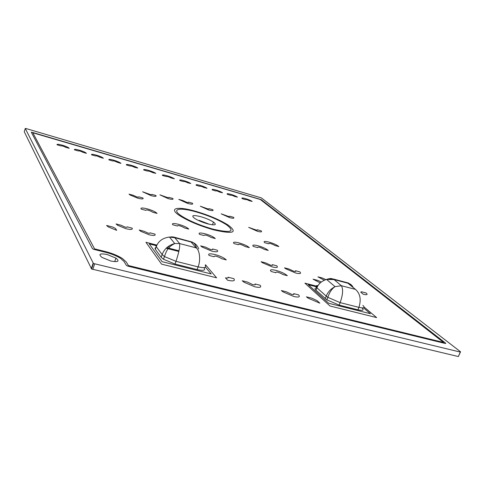 <?xml version="1.0" encoding="UTF-8"?>
<svg xmlns="http://www.w3.org/2000/svg" width="485" height="485" viewBox="0 0 485 485"><rect width="100%" height="100%" fill="white"/><g stroke="black" fill="none" stroke-linecap="round" stroke-linejoin="round"><path stroke-width="0.73" d="M229.629 217.626C233.261 218.547 234.57 218.438 233.564 217.292L229.775 216.231C230.151 216.668 229.641 216.71 228.253 216.352L221.19 213.824L229.629 217.626M257.426 231.303C261.069 232.218 262.306 232.06 261.148 230.824L257.323 229.763C257.765 230.236 257.286 230.296 255.886 229.945L248.678 227.362L257.426 231.303M208.665 209.981C212.345 210.92 213.727 210.842 212.818 209.732L208.993 208.653C209.332 209.077 208.792 209.108 207.386 208.744L200.323 206.216L208.665 209.981M187.737 203.439C191.775 204.476 193.351 204.415 192.472 203.245L188.586 202.148C188.95 202.645 188.271 202.675 186.543 202.227L182.724 200.499L178.801 199.396L187.737 203.439M168.21 198.62C172.06 199.614 173.618 199.565 172.884 198.492L168.901 197.371C169.174 197.783 168.574 197.795 167.101 197.419L159.892 194.837L168.21 198.62M151.017 195.625C154.976 196.637 156.625 196.607 155.964 195.522L151.872 194.376C152.12 194.788 151.484 194.8 149.962 194.406L142.614 191.775L151.017 195.625M137.716 198.159C141.881 199.208 143.645 199.165 143.02 198.025L138.734 196.831C138.965 197.268 138.28 197.286 136.685 196.88L133.351 195.34L129.022 194.139L129.992 194.952L137.716 198.159M272.279 266.914C276.85 267.962 278.354 267.593 276.783 265.816L272.327 264.646C272.988 265.41 272.34 265.562 270.387 265.107L265.616 262.888L261.112 261.706L262.385 262.7L272.279 266.914M211.812 251.127C216.71 252.255 218.541 251.951 217.298 250.218L212.569 248.981C213.085 249.72 212.297 249.848 210.205 249.363L205.446 247.114L200.663 245.859L202.142 247.065L211.812 251.127M125.967 228.72C130.774 229.835 132.854 229.654 132.193 228.168L127.064 226.822C127.282 227.35 126.53 227.416 124.809 227.01L121.256 225.301L116.067 223.943L117.558 225.252L125.967 228.72M149.131 234.764C153.824 235.849 155.776 235.643 154.994 234.14L149.968 232.824C150.235 233.364 149.532 233.437 147.846 233.042L144.287 231.339L139.213 230.005L140.668 231.26L149.131 234.764M295.698 273.025C300.148 274.043 301.524 273.655 299.833 271.861L295.486 270.721C296.196 271.485 295.601 271.648 293.698 271.212L288.927 268.999L284.525 267.847L285.707 268.751L295.698 273.025M324.259 280.227L317.966 276.85L322.222 277.966L325.799 279.609M293.88 296.511C298.869 297.572 300.427 297.02 298.536 294.85L293.661 293.631C294.45 294.553 293.777 294.789 291.643 294.328L286.302 291.788L281.361 290.551L283.088 291.909L293.88 296.511M254.746 286.774C259.978 287.89 261.761 287.375 260.099 285.235L255.031 283.961C255.722 284.877 254.952 285.095 252.715 284.61L247.374 282.046L242.239 280.76L244.131 282.288L254.746 286.774M181.457 215.952C170.72 208.974 179.268 207.071 195.825 211.824C179.268 207.071 170.72 208.974 181.457 215.952C189.544 221.033 199.99 225.41 212.788 229.084C230.945 233.255 235.54 231.836 226.574 224.822C218.602 219.802 208.35 215.467 195.825 211.818C208.35 215.467 218.602 219.802 226.574 224.822C235.54 231.836 230.945 233.261 212.788 229.09M209.459 224.3L199.196 220.366M207.629 223.84C215.255 225.622 217.195 225.034 213.461 222.075C210.12 219.972 205.816 218.153 200.541 216.625C192.872 214.788 190.896 215.37 194.612 218.365C197.971 220.481 202.312 222.306 207.629 223.84M110.835 261.027C118.176 262.33 119.874 261.354 115.933 258.105L107.179 254.528C99.813 253.17 98.091 254.14 102.02 257.438L110.835 261.027M364.162 307.096L376.639 317.59L329.988 305.999L304.926 283.161L317.56 286.405M316.857 287.951C314.686 287.938 314.389 288.69 315.965 290.206L326.872 299.827L339.136 305.107L357.912 309.806C362.98 310.891 364.332 310.254 361.98 307.896M179.001 250.787L166.767 247.641M156.885 245.101L145.93 242.288L161.56 264.131L216.607 277.814L205.452 264.701M155.94 247.483L155.061 248.023L155.194 249.072L161.172 257.28L163.487 259.269L175.006 264.04L197.116 269.575C203.312 270.915 205.682 270.43 204.227 268.12L203.839 267.659M31.974 132.278L31.295 132.217L92.489 248.684L93.902 249.399L105.979 252.388C111.756 253.879 116.636 255.88 120.626 258.384L123.996 261.427L126.391 265.392L127.858 266.132L445.497 343.538L445.757 343.277L261.233 199.644L31.974 132.278M31.289 132.193L92.489 248.69L93.902 249.399L105.979 252.388C111.756 253.879 116.636 255.88 120.62 258.384L123.996 261.427L126.391 265.392L127.858 266.132L445.497 343.538L445.757 343.277M460.307 352.08L460.544 351.801L261.385 197.91L25.954 128.525L25.275 128.458L93.435 263.488L460.307 352.08L458.349 356.548L460.417 352.104M25.275 128.458L24.256 131.738L91.574 268.987L458.349 356.548M225.458 277.808L227.58 280.221C233.364 281.464 235.449 280.942 233.843 278.663L227.986 277.196C228.605 278.099 227.762 278.305 225.458 277.808M360.701 292.134L363.326 294.274C367.06 295.11 368.006 294.686 366.163 292.995L361.507 291.782L360.701 292.134M320.221 282.925L313.08 279.184L317.978 280.457L320.815 281.767M282.773 274.504L282.203 274.067C277.935 271.933 275.826 271.491 275.886 272.728L271.267 271.533C267.132 267.787 280.191 270.606 286.029 274.68L287.338 275.686L282.773 274.504M244.992 246.495L244.519 246.125C240.651 244.21 238.632 243.755 238.468 244.749L234.097 243.579C230.611 240.366 243.173 243.264 248.229 246.804L249.32 247.653L244.992 246.495M264.016 249.308L263.585 248.981C259.748 247.077 257.784 246.616 257.693 247.611L253.455 246.471C249.805 243.252 262.233 246.186 267.229 249.69L268.205 250.436L264.016 249.308M274.831 245.477L274.474 245.21C270.763 243.367 268.872 242.912 268.805 243.834L264.768 242.736C261.106 239.645 273.273 242.621 278.014 245.95L278.827 246.562L274.831 245.477M221.445 258.65L220.778 258.111C216.565 256.031 214.346 255.577 214.121 256.759L209.211 255.486C205.755 251.921 219.032 254.673 224.761 258.663L226.301 259.905L221.445 258.65M106.603 225.458L112.599 227.016L115.406 228.38L116.679 230.357L108.179 226.859L106.603 225.458M306.411 296.82L311.825 298.178L317.166 300.7L319.821 303.167L308.133 298.154L306.411 296.82M210.823 237.347L210.302 236.935C206.458 235.043 204.385 234.582 204.076 235.54L199.553 234.334C196.425 231.218 209.09 234.085 214.097 237.589L215.298 238.547L210.823 237.347M184.258 227.871L183.724 227.435C179.941 225.586 177.843 225.119 177.413 226.028L172.83 224.797C169.999 221.809 182.681 224.676 187.562 228.089L188.792 229.09L184.258 227.871M152.581 212.2L152.078 211.775C148.452 210.017 146.361 209.544 145.791 210.351L141.238 209.114C138.795 206.361 151.338 209.247 155.915 212.454L157.091 213.43L152.581 212.2M249.229 200.705L249.114 200.626C246.944 199.565 245.762 199.238 245.574 199.644L242.306 198.692C239.748 196.716 249.254 199.359 252.164 201.427L249.229 200.705M234.51 196.425L234.382 196.328C232.218 195.279 231.018 194.946 230.799 195.346L227.483 194.376C225.04 192.436 234.552 195.067 237.456 197.122L234.51 196.425M219.572 192.078L219.432 191.969C217.274 190.926 216.061 190.593 215.807 190.981L212.442 189.999C210.108 188.089 219.638 190.708 222.53 192.763L219.572 192.078M203.979 187.537L203.888 187.477C201.645 186.373 200.269 185.979 199.747 186.307L196.328 185.312C194.297 183.469 204.082 186.179 207.016 188.259L203.979 187.537M187.725 182.809L187.616 182.73C185.385 181.632 183.985 181.244 183.421 181.554L179.947 180.547C178.043 178.741 187.853 181.438 190.775 183.512L187.725 182.809M171.132 177.977C168.725 176.782 167.022 176.285 166.034 176.498L162.457 175.455C161.075 173.751 171.344 176.637 174.364 178.783L171.132 177.977M152.569 172.575C150.18 171.381 148.446 170.872 147.373 171.066L143.736 170.005C142.505 168.35 152.805 171.223 155.812 173.357L152.569 172.575M134.654 167.361L134.497 167.246C132.29 166.173 130.835 165.773 130.132 166.046L126.476 164.985C124.978 163.299 134.897 165.979 137.776 168.022L134.654 167.361M117.279 162.305L117.109 162.178C114.909 161.105 113.429 160.705 112.678 160.965L108.961 159.886C107.597 158.243 117.558 160.917 120.425 162.954L120.965 163.378L117.279 162.305M99.625 157.17L99.407 156.988C97.297 155.982 95.957 155.63 95.4 155.94L91.629 154.842C90.174 153.193 99.977 155.776 102.778 157.764L103.366 158.256L99.625 157.17M82.62 152.217L82.395 152.029C80.286 151.029 78.928 150.671 78.327 150.968L74.496 149.853C73.162 148.246 83.026 150.829 85.809 152.805L86.421 153.327L82.62 152.217M65.342 147.191L65.117 146.991C63.008 145.997 61.631 145.639 60.983 145.924L57.091 144.791C55.884 143.22 65.808 145.803 68.579 147.773L69.203 148.313L65.342 147.191M205.197 265.477C206.658 267.775 204.294 268.241 198.098 266.889C200.82 260.439 199.711 249.987 196.152 247.865L191.072 242.009C194.715 242.736 197.262 245.046 198.723 248.944M197.116 269.575L198.098 266.889L175.982 261.324C178.85 252.812 180.056 246.889 179.614 243.555L196.152 247.865M175.006 264.04L175.982 261.324L164.451 256.553L162.135 254.576L156.249 246.616C158.371 241.087 162.784 237.899 169.489 237.056L174.812 237.735L191.072 242.009L190.423 241.445M161.172 257.28L162.135 254.576C164.318 248.884 168.519 245.21 174.752 243.549L179.614 243.555L174.812 237.735L173.648 237.032L171.435 236.801M170.556 237.038L169.774 237.395M346.593 282.519L347.945 283.24L334.068 279.59L332.619 278.845L327.896 278.942M327.145 279.287L326.69 279.536M362.865 305.398C365.369 307.805 364.047 308.46 358.912 307.357C361.361 299.554 360.216 293.564 355.469 289.387L341.398 285.72C343.319 289.187 342.901 294.825 340.137 302.628L327.86 297.353L326.229 296.123C327.884 291.994 330.818 288.836 335.038 286.647L341.398 285.72L334.068 279.59L326.557 279.421C321.731 280.967 318.518 283.755 316.917 287.793L315.965 290.206M353.232 287.563C352.037 285.101 350.273 283.658 347.945 283.24L355.469 289.387M213.515 229.823C233.109 234.316 238.062 232.776 228.374 225.21C219.766 219.79 208.708 215.11 195.188 211.175C177.334 206.04 168.016 208.065 179.644 215.631C188.386 221.118 199.674 225.846 213.515 229.823C233.109 234.31 238.068 232.776 228.374 225.21C219.772 219.79 208.708 215.11 195.188 211.169C177.334 206.04 168.016 208.065 179.644 215.631M32.822 132.781L94.563 248.872L105.53 251.594C112.18 253.309 117.794 255.607 122.378 258.487L126.252 261.979L128.428 265.537L443.563 342.446L260.324 199.499L32.822 132.781L94.569 248.872L105.53 251.588C112.174 253.309 117.794 255.613 122.378 258.493L126.252 261.979L128.422 265.544L443.563 342.446M317.251 287.023L308.266 284.719L328.739 303.289L370.431 313.704L363.465 307.823M178.85 251.497L166.149 248.235M156.576 245.774L149.253 243.894L162.093 261.664L211.211 273.934L205.488 267.162M93.132 263.209L91.271 268.702M94.63 263.973L92.768 269.472M167.968 246.629L169.629 247.059M157.025 244.828C155.855 245.095 155.594 245.689 156.249 246.616L155.315 249.254M169.495 237.056L174.752 243.549C168.204 246.798 166.525 250.412 164.451 256.553L163.487 259.269M339.136 305.107L340.137 302.628L358.912 307.357L357.912 309.806M325.247 298.59L326.229 296.123L316.917 287.793C315.286 286.229 315.662 285.489 318.045 285.574M351.013 285.744C347.66 281.524 348.169 283.434 347.242 282.688L332.619 278.845C331.079 278.984 332.358 277.675 326.557 279.421L335.038 286.647C331.916 288.696 329.521 292.267 327.86 297.353L326.872 299.827M213.461 222.075L212.46 224.828M115.933 258.105L114.709 261.67M93.435 263.488L91.574 268.987M196.51 247.981C195.904 245.374 194.54 243.421 192.424 242.124L173.648 237.032M169.489 237.056L173.642 237.032"/></g></svg>
